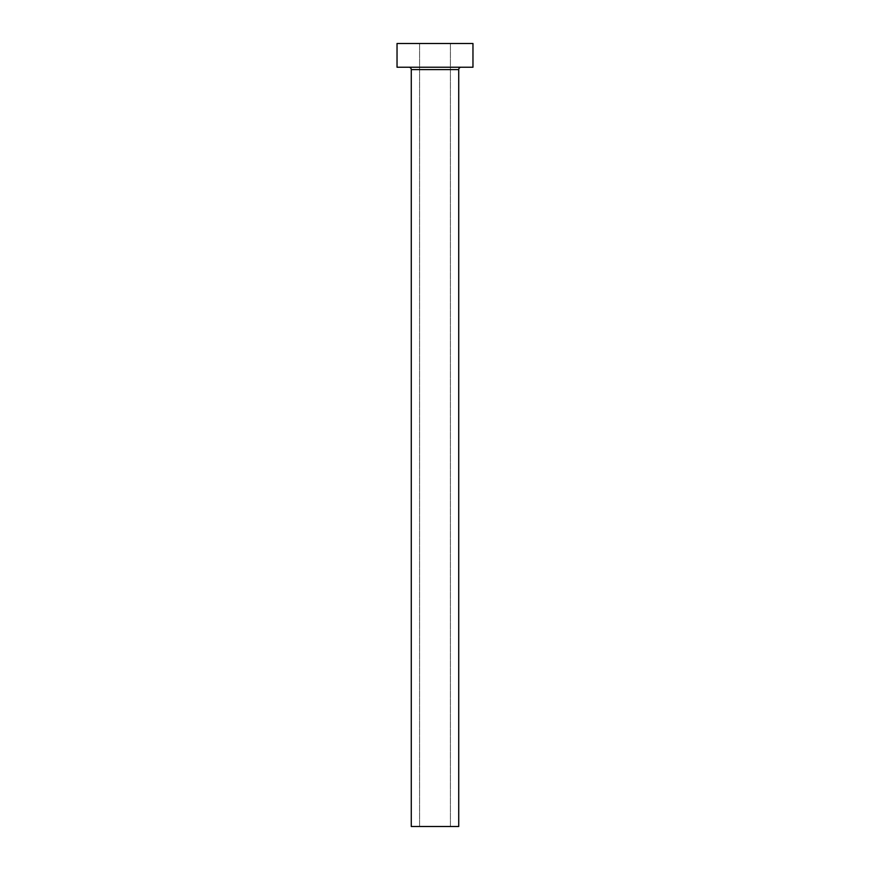<?xml version="1.0" encoding="UTF-8"?>
<svg xmlns="http://www.w3.org/2000/svg" width="870" height="870" viewBox="0 0 870 870"><rect width="100%" height="100%" fill="white"/><g stroke="black" fill="none" stroke-linecap="round" stroke-linejoin="round"><path stroke-width="0.65" stroke-dasharray="4.35 3.26" d="M450.421 826.5L419.579 826.5L419.579 43.5L450.421 43.5L450.421 826.5L411.271 826.5L450.421 826.5L450.421 43.5L435 43.5L472.965 43.5L397.035 43.5L450.421 43.5L419.579 43.5L419.579 826.5L450.421 826.5M461.1 67.229L397.035 67.229L461.1 67.229M411.271 69.6L458.729 69.6L411.271 69.6"/><path stroke-width="1.3" d="M458.729 69.6A2.371 2.371 0 0 1 461.1 67.229A2.371 2.371 0 0 0 458.729 69.6L411.271 69.6L411.271 826.5L458.729 826.5L458.729 69.6L458.729 826.5L411.271 826.5L411.271 69.6A2.371 2.371 0 0 0 408.9 67.229A2.371 2.371 0 0 1 411.271 69.6L458.729 69.6M397.035 43.5L397.035 67.229L472.965 67.229L472.965 43.5L397.035 43.5L397.035 67.229L472.965 67.229L472.965 43.5L397.035 43.5"/></g></svg>
